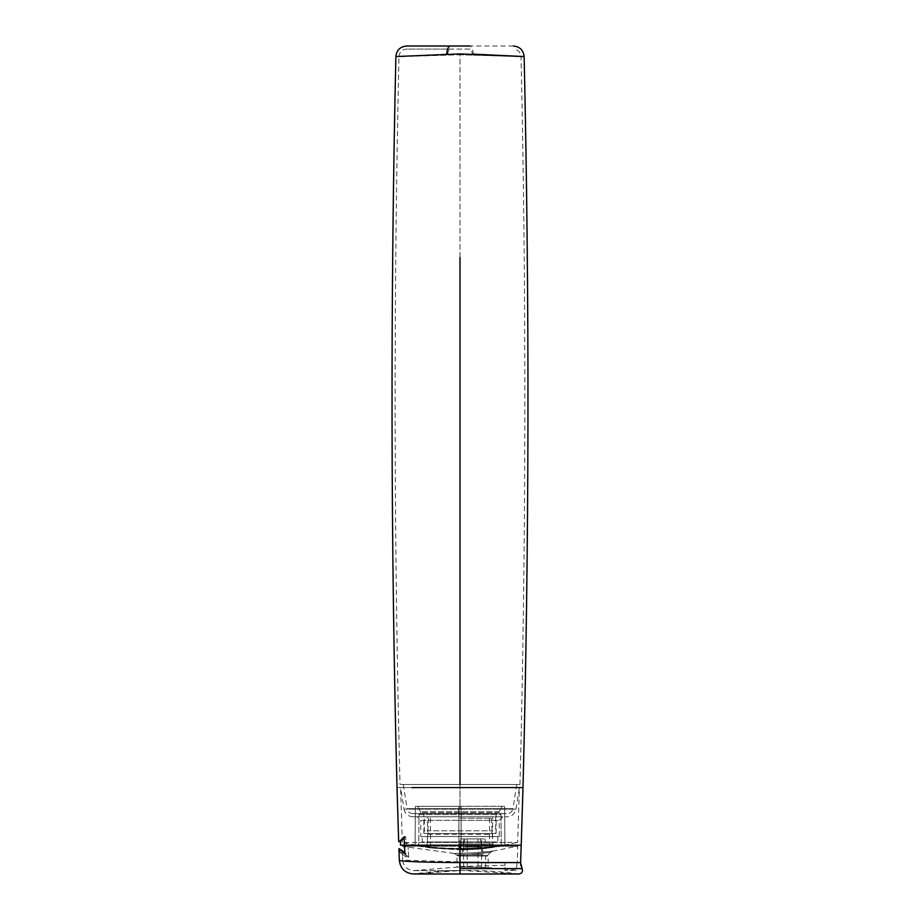 <?xml version="1.0" encoding="UTF-8"?>
<svg xmlns="http://www.w3.org/2000/svg" width="920" height="920" viewBox="0 0 920 920"><rect width="100%" height="100%" fill="white"/><g stroke="black" fill="none" stroke-linecap="round" stroke-linejoin="round"><path stroke-width="0.69" stroke-dasharray="4.6 3.45" d="M460 257.45L460 54.74L399.096 56.626L460 54.74L520.904 56.626L460 54.74L460 784.507L516.752 784.507L400.016 784.507L519.984 784.507L403.247 784.507L460 784.507L403.247 784.507L460 784.507L460 808.68L512.923 808.68C512.198 811.762 510.255 813.429 507.092 813.659M461.115 813.659L412.907 813.659L507.092 813.659L461.115 813.659L461.472 808.68L512.923 808.68L407.077 808.68C407.801 811.762 409.745 813.429 412.907 813.659M428.317 832.6L427.421 830.794L492.579 830.794L427.421 830.794L427.421 816.764L492.579 816.764L492.579 830.794L491.682 832.6L492.579 834.394L427.421 834.394L428.317 832.6M404.018 809.163C405.122 813.866 408.089 816.396 412.907 816.764L507.092 816.764L412.907 816.764L459.034 816.764L458.562 809.163L404.018 809.163L460 809.163L404.018 809.163L400.603 787.6L506.816 787.6L413.183 787.6M460 787.6L522.997 787.6L460 787.6M417.162 816.764L502.837 816.764L417.162 816.764L420.762 820.364L499.238 820.364L420.762 820.364L420.762 836.556L499.238 836.556L420.762 836.556M502.837 816.764L499.238 820.364L499.238 836.556M459.034 813.659L458.723 808.68L407.077 808.68L460 808.68L460 784.507M424.327 816.764L495.673 816.764L424.327 816.764L424.327 833.462L495.673 833.462L424.327 833.462M495.673 816.764L495.673 833.462M423.855 833.462L496.144 833.462L423.855 833.462L423.855 813.659L496.144 813.659L423.855 813.659M496.144 833.462L496.144 813.659M470.005 49.093L407.031 49.093L470.005 49.093C471.201 49.346 471.994 51.29 472.362 54.901L521.042 56.626C520.501 52.037 517.937 49.53 513.337 49.093M398.958 56.626C399.498 52.037 402.063 49.53 406.663 49.093L450.018 49.093C448.822 49.346 448.028 51.29 447.66 54.901L398.958 56.626C393.518 299.264 393.863 541.891 400.016 784.507M461.115 816.764L461.656 809.163L515.982 809.163L460 809.163L515.982 809.163C514.878 813.866 511.911 816.396 507.092 816.764M427.421 841.961L427.421 834.394L492.579 834.394L492.579 841.961L427.421 841.961L492.579 841.961M422.199 836.556L497.8 836.556L422.199 836.556L422.199 841.961L497.8 841.961L422.199 841.961M497.8 836.556L497.8 841.961M446.706 54.13L396.014 56.557L460 53.912L521.042 56.511M521.789 56.522L524.135 56.557M513.337 46L470.005 46C471.684 46.356 472.788 49.07 473.317 54.13M492.579 816.764L427.421 816.764M402.971 845.204L406.272 845.204C398.728 845.204 398.728 845.204 406.272 845.204L404.443 845.204L404.915 853.404L405.881 853.404L404.869 852.668M401.212 849.953L405.881 853.404L406.284 857.083L405.881 853.404L398.923 848.803M507.081 845.204L404.443 845.204L407.951 845.204L408.652 857.083L406.284 857.083C398.026 850.873 398.026 850.873 406.284 857.083C398.026 850.873 398.026 850.873 406.284 857.083L408.652 857.083L402.442 852.403L400.096 852.403L399.717 848.803M517.81 845.204L460 845.204L460 861.89L517.212 862.466L517.81 845.204L404.443 845.204L407.951 845.204L408.652 857.083L402.442 852.403L402.707 860.131L402.442 852.403M472.604 867.1C484.368 867.364 484.368 867.364 472.604 867.111C484.368 867.364 484.368 867.364 472.604 867.111C461.196 866.985 461.196 866.985 472.604 867.1C461.196 866.985 461.196 866.985 472.604 867.1C479.619 867.215 479.619 867.215 472.604 867.077C479.619 867.215 479.619 867.215 472.604 867.077C465.738 866.996 465.738 866.996 472.604 867.077C465.738 866.996 465.738 866.996 472.604 867.077M472.604 867.146C455.871 867.019 455.871 867.019 472.604 867.146C455.871 867.019 455.871 867.019 472.604 867.146C489.532 867.571 489.532 867.571 472.604 867.146C489.532 867.571 489.532 867.571 472.604 867.146C452.697 867.065 452.697 867.065 472.604 867.18C452.697 867.065 452.697 867.065 472.604 867.18C492.717 867.721 492.717 867.732 472.604 867.18C492.717 867.721 492.717 867.732 472.604 867.18M472.604 845.204C460.989 845.204 460.989 845.204 472.604 845.204C460.989 845.204 460.989 845.204 472.604 845.204C484.207 845.204 484.207 845.204 472.604 845.204C484.207 845.204 484.207 845.204 472.604 845.204M472.604 838.902C462.576 838.902 462.576 838.902 472.604 838.902C462.576 838.902 462.576 838.902 472.604 838.902C479.561 838.902 479.561 838.902 472.604 838.902C479.561 838.902 479.561 838.902 472.604 838.902C465.635 838.902 465.635 838.902 472.604 838.902C465.635 838.902 465.635 838.902 472.604 838.902C482.632 838.902 482.632 838.902 472.604 838.902C482.632 838.902 482.632 838.902 472.604 838.902C484.207 838.902 484.207 838.902 472.604 838.902C484.207 838.902 484.207 838.902 472.604 838.902C456.354 838.902 456.354 838.902 472.604 838.902C456.354 838.902 456.354 838.902 472.604 838.902C460.989 838.902 460.989 838.902 472.604 838.902C460.989 838.902 460.989 838.902 472.604 838.902C488.842 838.902 488.842 838.902 472.604 838.902C488.842 838.902 488.842 838.902 472.604 838.902M467.199 838.902L467.199 867.019L477.997 867.192L477.997 838.902M472.604 856.002C489.451 856.002 489.451 856.002 472.604 856.002C489.451 856.002 489.451 856.002 472.604 856.002C455.745 856.002 455.745 856.002 472.604 856.002C455.745 856.002 455.745 856.002 472.604 856.002C492.706 856.002 492.706 856.002 472.604 856.002C492.706 856.002 492.706 856.002 472.604 856.002C452.502 856.002 452.502 856.002 472.604 856.002C452.502 856.002 452.502 856.002 472.604 856.002C455.745 856.002 455.745 856.002 472.604 856.002C455.745 856.002 455.745 856.002 472.604 856.002C454.077 856.002 454.077 856.002 472.604 856.002C454.077 856.002 454.077 856.002 472.604 856.002C489.451 856.002 489.451 856.002 472.604 856.002C489.451 856.002 489.451 856.002 472.604 856.002C491.119 856.002 491.119 856.002 472.604 856.002C491.119 856.002 491.119 856.002 472.604 856.002M517.212 862.466L516.131 870.205L505.057 870.607L505.057 862.419L505.057 870.607L516.131 870.205L517.212 862.466L460 861.89L402.707 860.131C403.305 866.214 406.858 869.699 413.344 870.607L459.735 870.619L460 861.89L402.707 860.131M505.057 865.26L460.034 866.479M459.735 870.619L413.425 870.619M521.203 845.204L460 845.204L460.08 870.619M520.697 864.57L520.593 862.592L460 862.592C413.057 861.89 399.797 860.856 399.326 860.257M460 845.204L460 868.595L522.088 868.606L520.904 865.651M413.747 874L420.095 874M420.601 874L433.86 874M444.854 874L452.157 874M459.85 874L460 868.595M460 874L464.922 874M469.959 874L474.421 874M474.524 874L478.319 874M483.31 874L490.44 874M492.177 874L497.467 874M498.007 874L502.182 874M504.999 874L507.598 874M511.554 874L517.408 874M405.662 836.706L404.053 836.751L405.662 836.706C398.544 843.157 398.544 843.157 405.662 836.706L406.272 845.204L405.662 836.706L404.11 838.074M404.053 836.751C396.888 843.203 396.888 843.203 404.053 836.751L404.443 845.204L406.272 845.204M461.081 845.376L458.919 845.376L458.919 806.322L458.919 848.435L458.919 806.322L458.919 845.376L461.081 845.376L461.081 806.322L461.081 848.435C480.826 848.505 501.469 845.848 504.919 845.296L504.608 806.322L504.919 845.296L501.239 846.009L504.919 845.296C501.549 845.836 481.01 848.505 461.081 848.435L461.081 845.376L458.942 845.376M458.919 806.322L504.608 806.322L415.391 806.322L415.081 845.296L415.391 806.322L458.919 806.322M500.974 814.602L501.239 846.009L500.974 814.602L499.088 812.797L499.077 811.716L502.251 806.322L499.077 811.716L499.088 812.797L500.974 814.602L419.025 814.602L418.761 846.009L419.025 814.602L420.911 812.797L419.025 814.602L500.974 814.602M417.749 806.322L420.911 812.797L417.749 806.322L502.251 806.322L417.749 806.322M415.081 845.296L418.761 846.009L415.081 845.296C418.485 845.836 438.921 848.505 458.919 848.435C439.162 848.505 418.531 845.848 415.081 845.296M499.088 812.797L420.911 812.797L499.088 812.797M499.077 811.716L420.923 811.716L499.077 811.716M460 818.202L491.315 818.202L460 818.202M460 843.939L493.12 843.939L460 843.939M460 849.286L489.52 847.941L460 849.286L489.52 847.941L460 849.286L430.479 847.941L460 849.286M472.604 846.998C484.207 846.998 484.207 846.998 472.604 846.998C484.207 846.998 484.207 846.998 472.604 846.998C460.989 846.998 460.989 846.998 472.604 846.998C460.989 846.998 460.989 846.998 472.604 846.998M474.455 854.047L490.509 852.38L492.752 851.126L474.547 852.771C448.822 853.656 448.04 853.702 472.213 852.909C497.881 850.781 498.651 850.735 474.547 852.771L474.455 854.047C496.271 851.828 494.431 852.161 472.604 854.174L472.431 854.185C452.168 854.933 452.226 854.933 472.604 854.174L474.455 854.047M458.24 856.002L453.962 853.404L472.213 852.909L472.431 854.185C452.168 854.933 452.226 854.933 472.604 854.174M472.604 849.413C456.458 850.057 456.458 850.057 472.604 849.413C456.458 850.057 456.458 850.057 472.604 849.413C488.98 848.228 488.98 848.228 472.604 849.413C488.98 848.228 488.98 848.228 472.604 849.413M403.017 846.273L516.833 846.273L404.501 846.285M515.982 809.163L519.397 787.6L506.816 787.6M397.003 787.6L508.185 787.6M505.643 842.409L413.942 842.398L517.684 842.375L519.397 787.6M428.685 818.202L426.88 847.435L402.316 842.375L414.356 842.409M492.752 851.126L516.994 846.273L467.705 846.285M460 849.125C477.25 849.194 493.913 847.366 493.12 847.435C493.936 847.366 477.238 849.194 460 849.125C477.25 849.194 493.913 847.366 493.12 847.435C493.936 847.366 477.238 849.194 460 849.125C442.773 849.194 426.086 847.366 426.88 847.435C426.075 847.366 442.692 849.194 460 849.125C442.773 849.194 426.086 847.366 426.88 847.435C426.075 847.366 442.692 849.194 460 849.125M460 848.654C441.646 848.78 422.28 846.526 418.761 846.009C426.236 849.114 493.672 849.137 501.239 846.009C495.041 847.205 481.298 848.079 460 848.654M404.443 845.204L449.27 845.204M516.982 846.273L517.028 845.204L466.405 845.204M472.604 854.404C458.436 854.404 458.436 854.404 472.604 854.404C458.436 854.404 458.436 854.404 472.604 854.404C486.76 854.404 486.76 854.404 472.604 854.404C486.76 854.404 486.76 854.404 472.604 854.404M472.604 855.611C453.008 855.611 453.008 855.611 472.604 855.611C453.008 855.611 453.008 855.611 472.604 855.611C492.188 855.611 492.188 855.611 472.604 855.611C492.188 855.611 492.188 855.611 472.604 855.611M516.752 784.507L512.923 808.68M519.984 784.507C526.136 541.891 526.481 299.264 521.042 56.626M403.247 784.507L407.077 808.68M480.378 838.902L481.597 845.204L481.597 867.318L485.668 867.502L485.668 856.002L483.586 854.404L481.597 846.998L481.597 838.902M464.83 838.902L463.599 845.204L463.599 867.019L459.528 867.077L459.528 856.002L461.621 854.404L463.599 846.998L463.599 838.902M413.344 870.619L457.01 867.123L457.01 856.002M516.131 870.193L488.186 867.629L488.186 856.002M518.972 874C483.839 869.193 448.707 869.193 413.563 874L461.736 870.423L518.972 874M491.315 818.202L493.12 847.435L517.684 842.375M489.52 818.202L489.52 847.941L485.197 848.47L485.197 838.902M430.479 818.202L430.479 847.941L460 849.884L460 838.902M402.316 842.375L400.603 787.6M453.962 853.404L404.524 846.664M486.967 856.002L490.509 852.38"/><path stroke-width="1.38" d="M473.317 54.13L523.986 56.557L460 53.912L395.864 56.557C396.612 50.129 400.211 46.609 406.663 46M470.005 46L407.031 46L470.005 46M521.042 56.511L521.789 56.522M460 787.6L522.997 787.6L460 787.6M404.869 852.668L401.212 849.953M404.11 838.074L400.349 841.547L400.603 845.204L404.443 845.204L404.915 853.404L398.923 848.803L399.326 860.257C400.372 868.664 405.11 873.252 413.563 874L413.747 874M404.053 836.751C396.888 843.203 396.888 843.203 404.053 836.751L404.443 845.204L460 845.204L460 862.592L520.593 862.592L521.203 845.204L460 845.204M517.408 874L518.972 874C522.042 873.379 523.077 871.573 522.088 868.606L520.593 862.592L522.088 868.606L460 868.595L460 862.592C413.057 862.27 399.797 861.062 399.326 860.257L398.923 848.803L399.717 848.803M518.972 874L412.873 873.988L460 874L460 868.595M433.86 874L444.854 874M452.157 874L459.85 874M464.922 874L467.187 874M467.578 874L469.959 874M478.319 874L481.068 874M481.275 874L483.31 874M490.44 874L492.177 874M502.182 874L504.999 874M507.598 874L511.554 874M404.443 845.204L402.971 845.204L403.017 846.273L404.501 846.285M513.337 46C519.788 46.609 523.388 50.129 524.135 56.557C529.609 300.253 529.218 543.927 522.997 787.6L411.815 787.6M449.27 845.204L521.203 845.204L522.997 787.6M460 257.45L460 784.507M446.706 54.13C447.235 49.07 448.339 46.356 450.018 46M395.864 56.557C390.39 300.253 390.781 543.927 397.003 787.6L398.682 841.605L400.349 841.547M520.904 865.651L520.697 864.57M404.524 846.664L403.017 846.273M517.028 845.204L516.982 846.273"/></g></svg>
